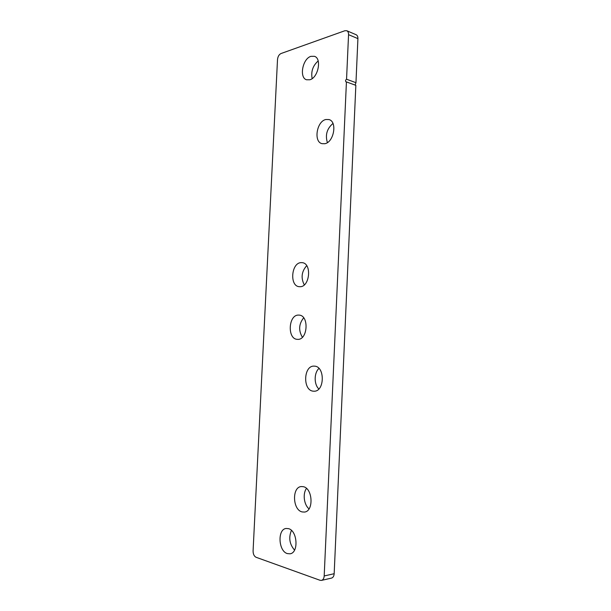 <?xml version="1.0" encoding="UTF-8"?>
<svg xmlns="http://www.w3.org/2000/svg" width="611" height="611" viewBox="0 0 611 611"><rect width="100%" height="100%" fill="white"/><g stroke="black" fill="none" stroke-linecap="round" stroke-linejoin="round"><path stroke-width="0.92" d="M297.496 339.349C307.791 340.426 309.38 315.268 299.039 315.108L298.649 315.093C288.331 314.459 287.071 339.342 297.442 339.349L297.496 339.349M299.993 286.719C309.838 287.094 312.053 263.356 302.239 262.669L301.139 262.631C291.264 262.684 289.385 286.147 299.222 286.689L299.993 286.719M309.823 79.774C318.132 77.849 322.028 58.503 314.505 56.327L310.93 56.342C302.56 58.656 299.008 77.75 306.546 79.774L309.823 79.774M287.323 553.589L290.065 553.803C298.871 552.825 297.442 530.631 288.507 528.645L286.101 528.469C277.325 529.241 278.341 551.13 287.323 553.589M324.762 143.722C333.881 142.416 337.562 121.536 328.985 119.565L325.877 119.504C316.689 121.23 313.39 141.859 321.989 143.661L324.762 143.722M313.306 391.177L313.993 391.208C324.724 391.804 325.167 366.264 314.466 366.149L314.146 366.134C303.446 365.325 302.575 390.551 313.306 391.177M302.101 511.919L304.438 512.071C313.924 511.392 312.809 488.235 303.277 486.677L301.292 486.555C291.829 487.013 292.509 509.864 302.101 511.919M346.552 79.224L348.553 34.667C348.591 32.65 348.003 31.337 346.781 30.733L344.91 30.726L280.991 53.539C279.006 54.532 277.845 56.54 277.509 59.55L253.084 550.931C253.122 554.139 254.115 556.254 256.062 557.278L320.027 580.282L321.508 580.389C323.097 579.9 323.99 578.418 324.189 575.959L346.429 81.905L346.017 81.905C345.246 80.996 345.421 80.102 346.552 79.224L355.961 82.699L357.916 38.63L348.553 34.667M324.189 575.959L334.171 573.714L355.846 85.349L346.429 81.905M303.667 317.827C298.802 324.006 298.382 330.482 302.392 337.257M306.699 265.686C301.551 271.536 300.749 277.936 304.286 284.871M318.171 60.955C312.855 65.66 310.846 71.533 312.152 78.59M291.432 530.394C288.461 537.627 289.499 544.195 294.548 550.106M327.389 142.584C325.083 135 326.946 128.631 332.964 123.468M318.85 388.978C313.894 384.418 313.97 372.878 318.957 368.425M309.036 508.871C303.911 504.778 302.552 493.642 306.485 488.433M355.113 85.082L355.961 82.699M334.171 573.714C333.98 576.15 333.087 577.609 331.498 578.098L321.508 580.389M346.781 30.733L356.137 34.728C357.359 35.339 357.954 36.637 357.916 38.63"/></g></svg>
